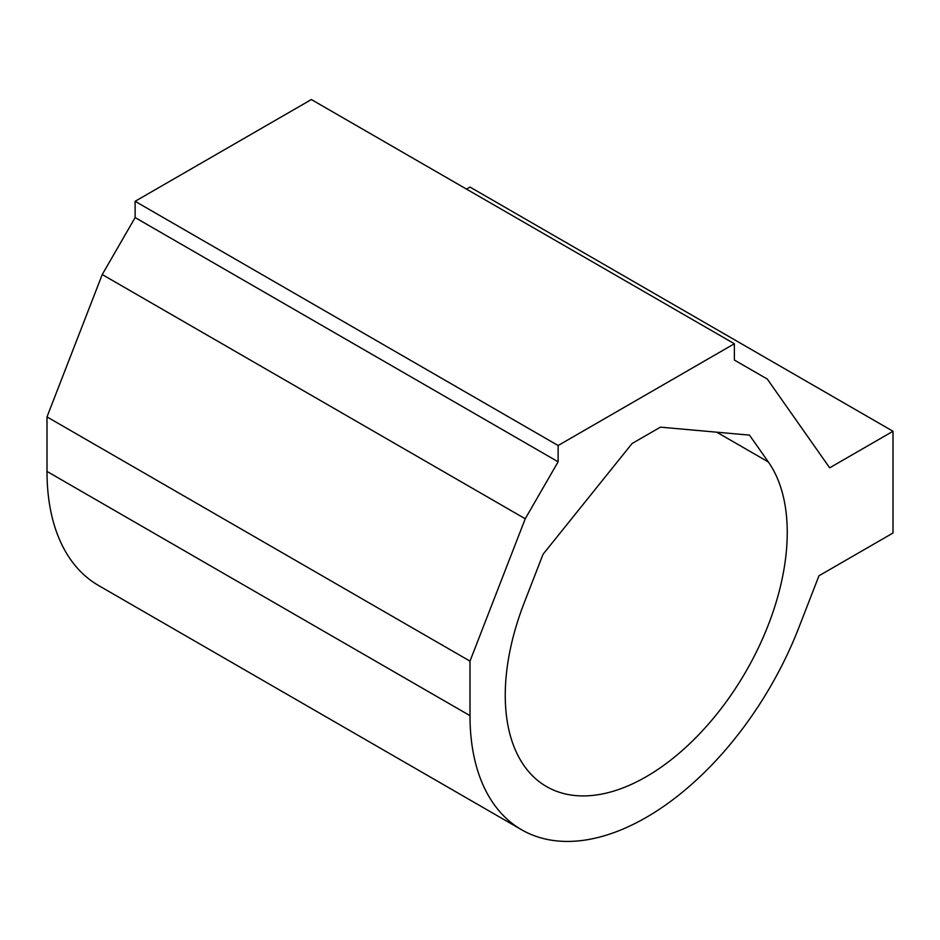 <?xml version="1.0" encoding="UTF-8"?>
<svg xmlns="http://www.w3.org/2000/svg" width="940" height="940" viewBox="0 0 940 940"><rect width="100%" height="100%" fill="white"/><g stroke="black" fill="none" stroke-linecap="round" stroke-linejoin="round"><path stroke-width="1.41" d="M135.125 217.575L558.125 461.798L525.237 518.774L102.237 274.55L135.125 217.575L135.125 201.301L311.375 99.546L734.375 343.758L558.125 445.513L135.125 201.301M47 471.434L470 715.657A249.253 143.914 120 0 0 521.618 829.761L98.618 585.538A249.253 143.914 120 0 1 47 471.434L47 416.902L102.237 274.55M47 416.902L470 661.125L525.237 518.774M470 715.657L470 661.125M521.618 829.761A249.253 143.914 120 0 0 798.883 627.532L818.963 575.774L893 533.027L893 431.272L829.679 467.826L767.263 379.031L734.375 360.044L734.375 343.758M466.475 189.093L470 187.06L893 431.272M632.08 443.515L660.42 427.16L749.474 435.114L768.356 461.987A199.409 115.127 120 0 1 732.084 693.509A199.409 115.127 120 0 1 546.551 786.58A199.409 115.127 120 0 1 524.144 602.986L543.026 554.306L632.08 443.515M558.125 461.798L558.125 445.513M716.75 432.189L768.356 461.987"/></g></svg>
